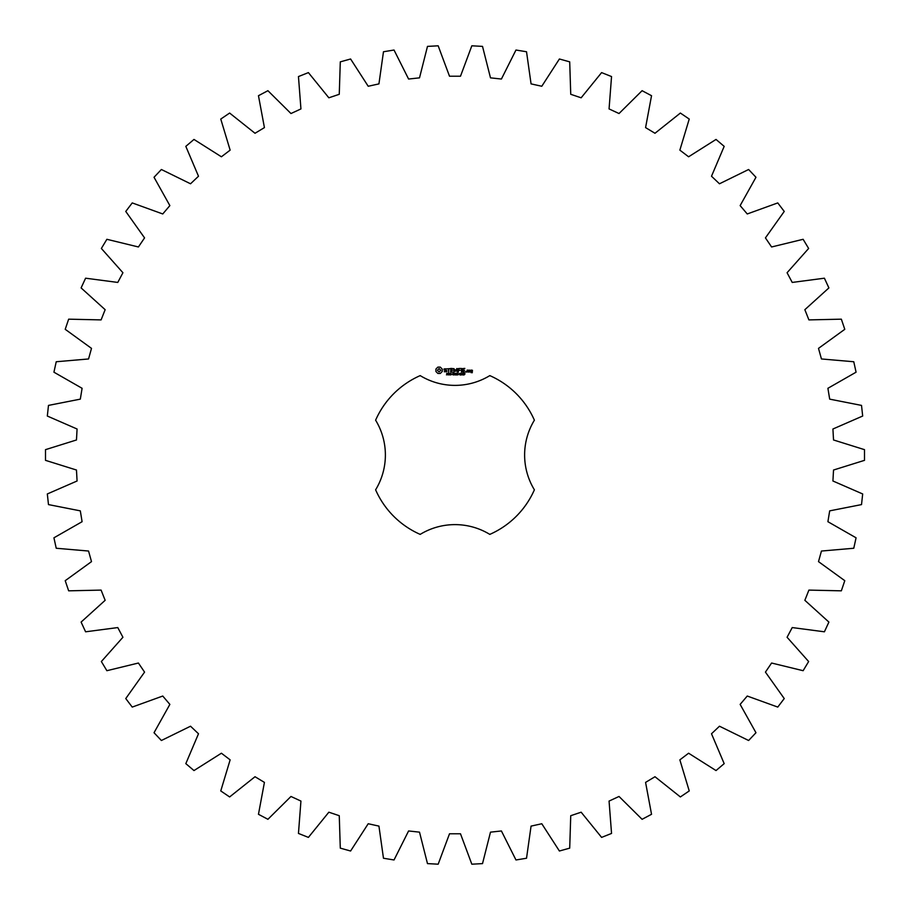 <?xml version="1.0" encoding="UTF-8"?>
<svg xmlns="http://www.w3.org/2000/svg" width="910" height="910" viewBox="0 0 910 910"><rect width="100%" height="100%" fill="white"/><g stroke="black" fill="none" stroke-linecap="round" stroke-linejoin="round"><path stroke-width="1.36" d="M864.5 460.346L864.5 449.654L833.526 439.974L832.923 429.008L862.68 416.041L861.52 405.405L829.681 399.137L827.907 388.297L856.071 372.19L853.773 361.748L821.446 358.961L818.499 348.371L844.776 329.318L841.352 319.171L808.91 319.899L804.849 309.696L828.896 287.913L824.403 278.198L792.223 282.43L787.082 272.727L808.637 248.464L803.12 239.296L771.589 246.974L765.435 237.885L784.238 211.438L777.766 202.919L747.246 213.964L740.137 205.603L755.971 177.268L748.611 169.499L719.469 183.786L711.506 176.233L724.178 146.362L716.022 139.435L688.597 156.782L679.861 150.139L689.234 119.062L680.373 113.056L654.984 133.269L645.577 127.605L651.537 95.709L642.085 90.693L619.028 113.534L609.063 108.927L611.543 76.565L601.601 72.607L581.149 97.802L570.741 94.299L569.705 61.857L559.4 58.991L541.791 86.257L531.065 83.891L526.526 51.756L515.97 50.027L501.41 79.034L490.49 77.85L482.516 46.387L471.824 45.807L460.494 76.224L449.506 76.224L438.176 45.807L427.484 46.387L419.51 77.85L408.59 79.034L394.03 50.027L383.474 51.756L378.935 83.891L368.209 86.257L350.6 58.991L340.295 61.857L339.259 94.299L328.851 97.802L308.399 72.607L298.457 76.565L300.937 108.927L290.973 113.534L267.915 90.693L258.463 95.709L264.423 127.605L255.016 133.269L229.627 113.056L220.766 119.062L230.139 150.139L221.403 156.782L193.978 139.435L185.822 146.362L198.494 176.233L190.531 183.786L161.388 169.499L154.029 177.268L169.863 205.603L162.754 213.964L132.234 202.919L125.762 211.438L144.565 237.885L138.411 246.974L106.879 239.296L101.363 248.464L122.918 272.727L117.777 282.43L85.597 278.198L81.104 287.913L105.15 309.696L101.09 319.899L68.648 319.171L65.224 329.318L91.5 348.371L88.554 358.961L56.227 361.748L53.929 372.19L82.093 388.297L80.319 399.137L48.48 405.405L47.32 416.041L77.077 429.008L76.474 439.974L45.5 449.654L45.5 460.346L76.474 470.026L77.077 480.992L47.32 493.959L48.48 504.595L80.319 510.863L82.093 521.703L53.929 537.81L56.227 548.252L88.554 551.039L91.5 561.629L65.224 580.682L68.648 590.829L101.09 590.101L105.15 600.304L81.104 622.087L85.597 631.802L117.777 627.57L122.918 637.273L101.363 661.536L106.879 670.704L138.411 663.026L144.565 672.115L125.762 698.562L132.234 707.081L162.754 696.036L169.863 704.397L154.029 732.732L161.388 740.501L190.531 726.214L198.494 733.767L185.822 763.638L193.978 770.565L221.403 753.218L230.139 759.861L220.766 790.938L229.627 796.944L255.016 776.731L264.423 782.395L258.463 814.291L267.915 819.307L290.973 796.466L300.937 801.073L298.457 833.435L308.399 837.393L328.851 812.198L339.259 815.701L340.295 848.143L350.6 851.009L368.209 823.743L378.935 826.109L383.474 858.244L394.03 859.973L408.59 830.966L419.51 832.149L427.484 863.613L438.176 864.193L449.506 833.776L460.494 833.776L471.824 864.193L482.516 863.613L490.49 832.149L501.41 830.966L515.97 859.973L526.526 858.244L531.065 826.109L541.791 823.743L559.4 851.009L569.705 848.143L570.741 815.701L581.149 812.198L601.601 837.393L611.543 833.435L609.063 801.073L619.028 796.466L642.085 819.307L651.537 814.291L645.577 782.395L654.984 776.731L680.373 796.944L689.234 790.938L679.861 759.861L688.597 753.218L716.022 770.565L724.178 763.638L711.506 733.767L719.469 726.214L748.611 740.501L755.971 732.732L740.137 704.397L747.246 696.036L777.766 707.081L784.238 698.562L765.435 672.115L771.589 663.026L803.12 670.704L808.637 661.536L787.082 637.273L792.223 627.57L824.403 631.802L828.896 622.087L804.849 600.304L808.91 590.101L841.352 590.829L844.776 580.682L818.499 561.629L821.446 551.039L853.773 548.252L856.071 537.81L827.907 521.703L829.681 510.863L861.52 504.595L862.68 493.959L832.923 480.992L833.526 470.026L864.5 460.346M420.192 375.614A86.689 86.689 0 0 0 375.614 420.192A66.896 66.896 0 0 1 375.614 489.808A86.689 86.689 0 0 0 420.192 534.386A66.896 66.896 0 0 1 489.808 534.386A86.689 86.689 0 0 0 534.386 489.808A66.896 66.896 0 0 1 534.386 420.192A86.689 86.689 0 0 0 489.808 375.614A66.896 66.896 0 0 1 420.192 375.614M437.869 367.117L435.913 369.073L435.913 371.485L437.869 373.453L440.281 373.453L442.237 371.485L442.237 369.073L440.281 367.117L437.869 367.117M447.709 374.192L446.48 374.875L447.572 374.522L446.673 373.362L447.743 373.339L446.73 373.691L447.709 374.192M449.244 373.532L448.175 374.977L448.175 373.259L449.244 373.532M450.905 373.259L450.905 374.977L449.802 373.441L449.597 374.977L449.597 373.259L450.689 374.658L450.905 373.259M452.02 374.124L451.303 374.328L452.02 374.124M453.862 374.112L453.225 375.011L452.327 374.112L453.225 373.225L453.862 373.646L452.736 373.601L452.748 374.624L453.862 374.112M444.057 368.925L444.057 370.017L446.412 370.848L445.843 371.746L444.239 371.724L446.821 371.655L446.821 370.563L444.467 369.722L445.036 368.834L446.639 368.857L444.057 368.925M447.379 368.834L448.425 368.834L448.63 372.156L448.835 368.834L450.075 368.618L447.379 368.834M450.837 368.413L450.632 371.951L452.907 372.156L451.041 371.746L451.041 370.495L452.714 370.279L451.041 370.074L451.041 368.834L453.123 368.618L450.837 368.413M456.024 373.259L455.808 374.977L455.193 373.555L454.59 374.977L454.135 373.259L454.727 374.681L455.307 373.259L455.671 374.692L456.024 373.259M457.901 373.259L457.901 374.977L457.673 374.135L456.592 374.977L456.592 373.259L456.82 373.93L457.901 373.259M459.027 374.124L458.31 374.328L459.027 374.124M460.403 373.441L459.959 375.011L459.504 373.441L460.403 373.441M462.052 374.772L460.892 374.977L461.745 373.703L460.938 373.327L461.973 373.691L461.131 374.772L462.052 374.772M463.406 373.441L462.951 375.011L462.507 373.441L463.406 373.441M464.999 373.623L463.998 374.977L464.805 374.238L464.032 374.249L464.009 373.384L464.999 373.623M456.865 368.516L455.557 370.711L453.874 368.618L454.079 372.156L454.295 369.38L455.557 371.325L456.831 369.38L457.252 371.94L456.865 368.516M460.38 368.413L458.105 368.618L458.322 372.156L458.526 370.495L460.187 370.279L458.526 370.074L458.526 368.834L460.38 368.413M461.461 368.413L461.461 372.156L461.461 368.413M464.839 368.413L462.564 368.618L462.769 372.156L465.055 371.951L462.974 371.746L462.974 370.495L464.646 370.279L462.974 370.074L462.974 368.834L464.839 368.413M466 371.462L466 372.156L466 371.462M468.604 371.951L468.604 370.279L467.171 370.074L466.966 371.951L468.604 371.951M469.185 370.074L469.185 372.156L470.618 370.529L469.185 370.074M471.016 370.074L470.811 371.314L472.028 371.507L472.028 372.326L470.811 372.531L472.245 372.725L472.449 370.279L471.016 370.074M439.075 368.607L440.747 370.279L439.075 371.951L437.403 370.279L439.075 368.607M449.062 373.783L448.402 373.453L448.402 374.135L449.062 373.783M460.244 374.636L459.777 373.464L460.244 374.636M463.247 374.636L462.78 373.464L463.247 374.636M464.817 373.964L464.157 373.521L464.817 373.964M467.387 370.484L468.195 370.484L468.195 371.746L467.387 371.746L467.387 370.484M471.232 370.484L472.028 371.098L471.232 370.484"/></g></svg>
